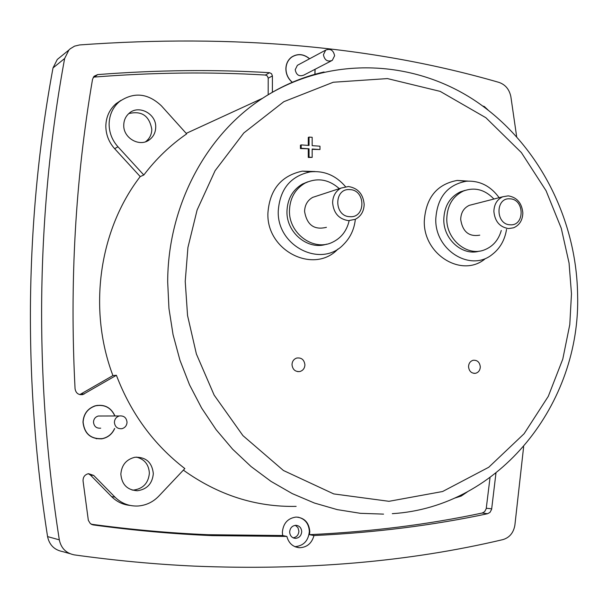 <?xml version="1.0" encoding="UTF-8"?>
<svg xmlns="http://www.w3.org/2000/svg" width="608" height="608" viewBox="0 0 608 608"><rect width="100%" height="100%" fill="white"/><g stroke="black" fill="none" stroke-linecap="round" stroke-linejoin="round"><path stroke-width="0.91" d="M117.96 146.786L143.815 175.013C156.157 158.794 170.445 145.084 186.671 133.889L161.371 105.8C147.85 93.115 133.844 91.724 119.366 101.627C112.792 107.403 109.372 114.859 109.113 124.002C109.174 132.62 112.123 140.22 117.96 146.786L114.646 148.694C108.832 142.15 105.891 134.581 105.83 125.993C106.088 116.88 109.501 109.448 116.06 103.687L120.984 100.358M155.716 127.285C155.564 132.529 153.474 136.686 149.462 139.741C139.718 147.516 123.105 138.1 123.758 125.035C123.88 120.361 125.598 116.508 128.904 113.483C138.419 104.295 156.431 113.658 155.716 127.285M145.586 141.74L145.631 141.702C149.591 138.692 151.65 134.596 151.81 129.42C149.378 115.778 141.702 110.504 128.782 113.59M114.699 428.511C112.13 434.226 107.829 437.661 101.794 438.824C90.554 439.158 84.284 433.588 82.984 422.127C83.554 413.98 87.598 408.546 95.114 405.825C104.348 403.963 110.968 407.345 114.973 415.971M96.246 438.733L96.801 438.702M153.33 473.632C152.35 483.664 147.03 489.364 137.362 490.747C127.315 490.094 121.813 484.561 120.848 474.156C121.615 465.036 126.289 459.405 134.87 457.269C145.912 456.859 152.068 462.316 153.33 473.632M132.096 490.056L133.623 490.071C143.154 488.71 148.405 483.094 149.378 473.206C148.831 464.52 144.484 459.146 136.344 457.094M516.648 136.595L510.872 96.725C509.352 89.368 505.354 84.58 498.872 82.361C374.201 46.276 234.46 33.805 79.656 44.931L74.571 46.14L70.156 48.83L68.909 50.023L64.638 58.505C50.434 135.485 42.788 214.647 41.716 295.997C40.766 377.393 46.634 458.668 59.31 539.843C61.104 548.256 66.12 553.272 74.358 554.891C115.193 560.561 155.116 564.3 194.112 566.109C305.991 570.684 408.91 561.853 502.877 539.623C509.458 537.677 513.448 532.912 514.862 525.342L523.64 446.751M60.557 56.81L57.274 59.478L53.01 67.944C39.094 142.956 31.601 220.066 30.506 299.258C29.549 378.495 35.241 457.604 47.568 536.598C49.354 544.966 54.363 549.966 62.578 551.585L69.783 553.607M315.088 69.274L314.997 74.282M292.228 82.323C288.131 78.782 286.011 74.313 285.874 68.909C285.996 63.924 287.865 60.002 291.49 57.152C297.555 53.291 303.597 53.823 309.624 58.748M91.208 524.218C131.085 529.614 170.058 533.117 208.134 534.713L282.682 535.534L282.363 532.342C283.206 523.313 287.774 518.221 296.066 517.066C304.395 517.689 308.97 522.492 309.799 531.476L309.48 534.66C370.12 531.833 427.698 524.62 482.22 513.023L484.606 511.716L486.21 508.736L490.018 477.675M495.953 473.184L491.621 509.337L489.987 512.392L487.548 513.73C432.782 525.411 374.923 532.676 313.979 535.542L309.48 534.66M313.979 535.542C311.767 543.423 306.88 547.489 299.311 547.724C292.836 546.964 288.686 543.202 286.877 536.431L211.979 535.618C173.356 534.006 133.813 530.45 93.343 524.94L90.349 523.617L88.335 520.334L83.053 480.936C82.969 477.037 84.793 474.612 88.502 473.678L93.678 475.41L114.95 497.101C121.456 503.477 129.215 506.441 138.221 505.993C146.216 505.324 153.064 502.048 158.779 496.151L184.84 468.57C153.794 444.661 130.978 413.569 116.402 375.28L82.802 394.577C78.462 395.109 75.878 393.194 75.065 388.816C69.532 282.796 75.354 179.618 92.538 79.291L94.05 76.281L97.645 74.602C157.107 69.981 214.396 69.342 269.511 72.702L271.556 73.728L272.414 75.947L268.204 78.166L267.391 76.038L265.415 75.05C210.611 71.752 153.657 72.413 94.552 77.041L93.267 77.3M282.682 535.534L286.877 536.431M294.91 546.676C303.612 545.878 308.423 540.778 309.35 531.4C308.803 523.534 304.98 518.776 297.874 517.134M97.554 405.422L96.999 405.384M114.578 428.511C112.115 433.983 108.011 437.35 102.258 438.626C90.866 439.242 84.482 433.747 83.106 422.127C83.714 413.82 87.886 408.378 95.616 405.81C104.584 404.236 110.99 407.626 114.844 415.971M292.334 82.278C288.238 78.759 286.117 74.313 285.98 68.917C286.102 63.87 288.025 59.934 291.749 57.106C297.715 53.428 303.643 53.998 309.533 58.794M314.997 69.327L314.891 74.313M355.346 219.283C354.266 229.322 350.322 237.72 343.528 244.492C321.267 268.462 276.8 246.278 278.251 211.006C279.855 189.141 290.54 176.092 310.3 171.851C324.14 170.491 335.874 175.423 345.504 186.641M338.01 248.976C314.138 274.702 266.327 250.982 267.908 213.134C269.64 189.673 281.132 175.674 302.374 171.137L314.974 171.532M506.54 229.33C504.845 240.046 500.034 248.459 492.108 254.562C470.531 272.262 434.842 250.245 435.776 219.047C437.243 197.387 447.435 184.786 466.344 181.23C479.598 180.447 490.534 185.942 499.145 197.699M484.85 259.054C461.67 278.069 423.267 254.501 424.293 221.016C425.889 197.767 436.856 184.239 457.193 180.432L468.092 181.108M480.297 366.837C480.1 370.333 478.488 372.491 475.479 373.312C471.413 373.472 469.095 371.268 468.54 366.708C468.715 363.341 470.242 361.198 473.108 360.286C477.295 359.959 479.689 362.148 480.297 366.837M304.912 364.815C304.699 368.304 303.027 370.538 299.911 371.526C295.283 371.921 292.646 369.634 292 364.671C292.19 361.35 293.74 359.146 296.643 358.059C301.439 357.413 304.198 359.67 304.912 364.815M301.72 531.643C301.31 535.754 299.204 537.996 295.397 538.361C291.893 537.936 289.986 535.823 289.659 532.023C290.054 527.957 292.129 525.722 295.868 525.304C299.432 525.677 301.378 527.782 301.72 531.643M293.14 537.829C296.651 537.206 298.574 534.979 298.9 531.149L297.935 527.645L295.344 525.327M100.708 428.176C96.429 428.488 94.02 426.459 93.488 422.096C93.723 418.958 95.312 416.928 98.253 416.016L100.981 416.009M114.395 422.324C114.638 419.041 116.288 416.921 119.35 415.963C123.888 415.538 126.449 417.643 127.034 422.279C126.776 425.638 125.073 427.774 121.919 428.686C117.458 429.005 114.95 426.884 114.395 422.324M331.254 60.914L303.764 75.134C299.159 76.813 296.309 75.012 295.207 69.73L297.388 65.322L298.376 64.79M323.426 54.712L325.683 50.122C330.463 48.328 333.435 50.206 334.605 55.746L332.287 60.382C327.53 62.115 324.573 60.222 323.426 54.712M349.068 221.046C346.651 231.116 341.012 238.237 332.158 242.402C313.416 251.545 288.694 233.411 289.461 210.649C289.91 198.2 295.093 189.027 305.011 183.137C317.209 177.392 328.639 179.231 339.294 188.647M326.572 244.165C308.15 250.572 286.307 232.742 286.961 211.447C287.409 199.044 292.57 189.909 302.457 184.034L307.709 181.853M501.288 230.47C498.492 240.168 492.784 246.666 484.15 249.987C467.111 256.713 446.302 239.506 446.781 218.72C447.26 205.466 452.808 196.232 463.418 191.018C474.742 186.892 484.91 189.567 493.932 199.036M479.302 251.142C462.551 256.28 443.376 239.347 443.794 219.458C444.273 206.249 449.806 197.045 460.385 191.854L465.067 190.38M326.42 227.331C314.184 230.272 306.903 224.968 304.578 211.424C304.813 205.002 307.519 200.321 312.694 197.372L316.897 195.996M332.614 202.715C332.85 196.027 335.639 191.148 340.997 188.092L348.422 186.519C357.96 188.108 363.212 194.074 364.169 204.417C363.918 211.386 360.939 216.357 355.232 219.336L348.49 220.643C338.892 219.138 333.602 213.157 332.614 202.715M479.773 235.152C468.958 236.991 462.604 231.754 460.689 219.435C460.94 212.64 463.805 207.944 469.292 205.344L472.576 204.508M493.878 211.417C494.122 204.349 497.07 199.47 502.725 196.779L508.265 195.86C517.028 197.357 521.884 203.064 522.842 212.982C522.584 220.256 519.498 225.196 513.578 227.802L508.569 228.57C499.753 227.141 494.859 221.426 493.878 211.417M349.851 189.612C365.864 189.886 365.94 218.12 349.904 216.684C333.777 216.532 333.746 188.001 349.851 189.612M509.968 198.839C524.658 199.067 524.932 226.13 510.203 224.785C495.414 224.671 495.186 197.342 509.968 198.839M301.188 148.261L309.039 148.793L300.436 148.572L301.188 148.261L301.188 144.909L309.039 145.449L309.039 137.081L312.17 137.302L312.17 145.662L319.975 146.194L319.983 149.53L312.17 149.363M309.039 157.168L312.178 157.373L308.286 157.464L309.039 157.168L309.039 148.793M312.178 157.373L312.17 149.006L319.983 149.53M309.039 137.081L308.286 137.4L308.286 145.396M308.286 157.464L308.286 149.097M300.436 148.572L300.436 145.221L301.188 144.909M482.843 106.081L484.257 106.453L488.049 109.995M130.142 505.438C122.96 504.716 116.782 501.782 111.606 496.63L90.47 475.084L88.35 473.7M454.336 498.218L461.214 496.052L467.332 491.902M79.808 394.6L112.921 375.577L116.402 375.28M183.365 470.128C218.173 495.087 255.77 507.171 296.142 506.38M272.384 92.226L272.414 75.947M268.181 94.719L268.204 78.166M143.815 175.013L140.212 176.578L114.646 148.694M140.212 176.578C99.112 229.908 87.734 309.024 112.921 375.577M383.557 514.117L360.4 513.319L337.25 509.626L314.42 503.036L292.235 493.597L271.001 481.376L251.028 466.518L232.628 449.198L216.083 429.636L201.643 408.082L189.536 384.849L179.96 360.255L173.06 334.666L168.948 308.454L167.686 282.013C167.762 206.211 205.838 134.923 262.58 98.268L186.223 133.38M571.474 293.824L569.787 324.581L562.78 359.115L548.294 396.325L524.104 433.74L488.741 467.263L442.616 491.507L388.998 501.311L333.746 493.916L283.434 470.501L242.934 435.624L214.153 395.124L196.392 354.008L187.553 315.56L185.227 281.398L187.925 247.502L197.114 209.996L215.088 170.704L243.8 132.977L283.822 101.696L333.252 82.247L387.44 78.584L440.184 91.382L485.891 117.732L521.36 152.555L546.06 190.714L561.275 228.312L569.058 263.021L571.474 293.824M59.31 539.843L47.568 536.598M93.343 524.94L91.831 524.522M484.257 106.453L483.664 106.681M491.712 508.828L486.294 508.242M482.22 513.023L487.548 513.73M94.552 77.041L97.645 74.602M93.678 475.41L90.47 475.084M114.95 497.101L111.606 496.63M495.36 473.647L495.923 473.685M53.01 67.944L64.638 58.505M269.511 72.702L265.415 75.05M81.229 394.007L84.345 393.938M392.297 513.669C499.898 507.034 581.005 403.241 577.6 294.492C576.422 217.345 537.1 141.808 474.422 100.259C411.776 59.006 327.879 55.837 262.58 98.268C281.823 85.705 302.32 76.942 324.056 71.98M145.631 141.702L149.462 139.741M133.623 490.071L137.362 490.747M295.245 546.82L299.311 547.724M291.072 57.486L291.749 57.106M310.3 171.851L302.374 171.137M466.344 181.23L457.193 180.432M473.921 373.365L475.479 373.312M297.677 371.625L299.911 371.526M293.634 538.034L295.397 538.361M98.253 416.016L119.35 415.963M297.388 65.322L325.683 50.122M305.011 183.137L302.457 184.034M463.418 191.018L460.385 191.854M312.694 197.372L340.997 188.092M469.292 205.344L502.725 196.779M208.134 534.713L211.979 535.618M68.909 50.023L57.274 59.478M79.891 394.622L82.802 394.577M119.366 101.627L116.06 103.687"/></g></svg>
